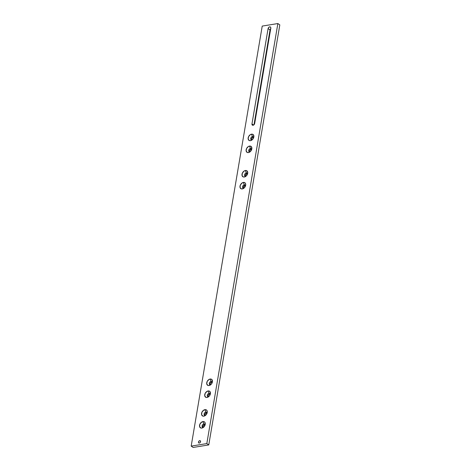 <?xml version="1.0" encoding="UTF-8"?>
<svg xmlns="http://www.w3.org/2000/svg" width="471" height="471" viewBox="0 0 471 471"><rect width="100%" height="100%" fill="white"/><g stroke="black" fill="none" stroke-linecap="round" stroke-linejoin="round"><path stroke-width="0.71" d="M254.676 123.496A1.713 1.195 124.5 0 1 253.057 125.268L254.093 124.656L254.676 123.496L270.801 28.172L270.589 27.141L269.965 26.829L268.906 27.224L268.087 28.613L251.967 123.938L252.179 124.968L253.057 125.268A1.713 1.195 124.5 0 1 252.35 125.127A1.713 1.195 124.5 0 1 251.967 123.938L253.604 125.062L251.967 123.938L268.087 28.613A1.713 1.195 124.5 0 1 269.035 27.13A1.713 1.195 124.5 0 1 270.413 26.982A1.713 1.195 124.5 0 1 270.801 28.172L254.676 123.496M199.71 440.673L200.552 441.25L199.71 440.673L198.909 441.144L198.462 442.039L198.756 442.958A1.325 0.924 124.5 0 1 198.562 441.686A1.325 0.924 124.5 0 1 199.71 440.673A1.325 0.924 124.5 0 1 200.257 440.779L199.71 440.673M199.304 443.064A1.325 0.924 124.5 0 1 198.762 442.958L199.516 443.011L200.269 442.393L200.575 441.468L200.257 440.779A1.325 0.924 124.5 0 1 200.452 442.051A1.325 0.924 124.5 0 1 199.304 443.064M251.755 149.036L250.454 148.471L249.536 146.087A3.585 2.502 124.5 0 1 251.814 148.948A3.585 2.502 124.5 0 1 249.642 152.115A3.585 2.502 124.5 0 1 248.441 152.58L250.607 151.309L251.879 148.253L251.019 146.381L249.536 146.087L248.405 146.51L246.574 148.518L246.15 151.003L247.393 152.51L248.441 152.58L249.883 151.821A1.849 1.289 -55.5 0 0 250.136 151.756A1.849 1.289 124.5 0 1 249.883 151.821A1.849 1.289 124.5 0 1 249.124 151.674A1.849 1.289 124.5 0 1 248.847 149.89A1.849 1.289 124.5 0 1 250.454 148.471A1.849 1.289 -55.5 0 0 248.706 150.384A1.849 1.289 -55.5 0 0 249.883 151.821L248.441 152.58A3.585 2.502 124.5 0 1 246.145 149.796A3.585 2.502 124.5 0 1 249.536 146.087L250.454 148.471L251.22 148.995A1.849 1.289 -55.5 0 0 249.76 150.114A1.849 1.289 -55.5 0 0 249.571 151.833M253.775 137.12L252.468 136.555L251.549 134.176A3.585 2.502 124.5 0 1 253.834 137.032A3.585 2.502 124.5 0 1 251.655 140.199A3.585 2.502 124.5 0 1 250.454 140.67L251.585 140.246L253.062 138.839L253.898 136.337L253.039 134.465L252.097 134.147L250.425 134.594L248.588 136.602L248.17 139.086L249.406 140.594L250.454 140.67L251.903 139.905A1.849 1.289 -55.5 0 0 252.15 139.846A1.849 1.289 124.5 0 1 251.903 139.905A1.849 1.289 124.5 0 1 251.137 139.757A1.849 1.289 124.5 0 1 250.86 137.974A1.849 1.289 124.5 0 1 252.468 136.555A1.849 1.289 -55.5 0 0 250.719 138.468A1.849 1.289 -55.5 0 0 251.903 139.905L250.454 140.67A3.585 2.502 124.5 0 1 248.164 137.879A3.585 2.502 124.5 0 1 251.549 134.176L252.468 136.555L253.233 137.079A1.849 1.289 -55.5 0 0 251.779 138.197A1.849 1.289 -55.5 0 0 251.591 139.916M205.162 424.524L203.855 423.965L202.942 421.58A3.585 2.502 124.5 0 1 205.221 424.442A3.585 2.502 124.5 0 1 203.042 427.609A3.585 2.502 124.5 0 1 201.841 428.074L204.014 426.803L205.285 423.747L204.791 422.21L203.984 421.651L201.812 422.004L199.975 424.012L199.557 426.496L200.799 428.004L201.841 428.074L203.289 427.315A1.849 1.289 -55.5 0 0 203.537 427.25A1.849 1.289 124.5 0 1 203.289 427.315A1.849 1.289 124.5 0 1 202.524 427.168A1.849 1.289 124.5 0 1 202.253 425.384A1.849 1.289 124.5 0 1 203.855 423.965A1.849 1.289 -55.5 0 0 202.106 425.878A1.849 1.289 -55.5 0 0 203.289 427.315L201.841 428.074A3.585 2.502 124.5 0 1 199.551 425.289A3.585 2.502 124.5 0 1 202.942 421.58L203.855 423.965L204.62 424.489A1.849 1.289 -55.5 0 0 203.166 425.607A1.849 1.289 -55.5 0 0 202.977 427.327M207.175 412.614L205.874 412.048L204.956 409.664A3.585 2.502 124.5 0 1 207.234 412.525A3.585 2.502 124.5 0 1 205.062 415.693A3.585 2.502 124.5 0 1 203.855 416.158L206.027 414.886L207.299 411.831L207.075 410.73L206.004 409.735L203.825 410.088L201.994 412.096L201.57 414.58L202.813 416.087L203.855 416.158L205.303 415.398A1.849 1.289 -55.5 0 0 205.556 415.334A1.849 1.289 124.5 0 1 205.303 415.398A1.849 1.289 124.5 0 1 204.538 415.251A1.849 1.289 124.5 0 1 204.267 413.467A1.849 1.289 124.5 0 1 205.874 412.048A1.849 1.289 -55.5 0 0 204.12 413.962A1.849 1.289 -55.5 0 0 205.303 415.398L203.855 416.158A3.585 2.502 124.5 0 1 201.564 413.373A3.585 2.502 124.5 0 1 204.956 409.664L205.874 412.048L206.639 412.572A1.849 1.289 -55.5 0 0 205.179 413.691A1.849 1.289 -55.5 0 0 204.991 415.41M210.343 393.903L209.036 393.344L208.117 390.959A3.585 2.502 124.5 0 1 210.402 393.815A3.585 2.502 124.5 0 1 208.223 396.982A3.585 2.502 124.5 0 1 207.022 397.453L208.694 396.653L209.63 395.628L210.466 393.12L209.607 391.248L208.665 390.93L206.993 391.383L205.156 393.391L204.738 395.875L205.974 397.383L207.022 397.453L208.47 396.694A1.849 1.289 -55.5 0 0 208.718 396.629A1.849 1.289 124.5 0 1 208.47 396.694A1.849 1.289 124.5 0 1 207.705 396.541A1.849 1.289 124.5 0 1 207.428 394.757A1.849 1.289 124.5 0 1 209.036 393.344A1.849 1.289 -55.5 0 0 207.287 395.251A1.849 1.289 -55.5 0 0 208.47 396.694L207.022 397.453A3.585 2.502 124.5 0 1 204.732 394.669A3.585 2.502 124.5 0 1 208.117 390.959L209.036 393.344L209.801 393.868A1.849 1.289 -55.5 0 0 208.347 394.981A1.849 1.289 -55.5 0 0 208.158 396.706M212.356 381.987L211.049 381.428L210.137 379.043A3.585 2.502 124.5 0 1 212.415 381.899A3.585 2.502 124.5 0 1 210.243 385.072A3.585 2.502 124.5 0 1 209.036 385.537L210.708 384.736L211.644 383.712L212.48 381.204L211.62 379.332L210.678 379.014L209.006 379.467L207.169 381.475L206.751 383.959L207.994 385.466L209.036 385.537L210.484 384.778A1.849 1.289 -55.5 0 0 210.731 384.713A1.849 1.289 124.5 0 1 210.484 384.778A1.849 1.289 124.5 0 1 209.719 384.624A1.849 1.289 124.5 0 1 209.448 382.841A1.849 1.289 124.5 0 1 211.049 381.428A1.849 1.289 -55.5 0 0 209.301 383.341A1.849 1.289 -55.5 0 0 210.484 384.778L209.036 385.537A3.585 2.502 124.5 0 1 206.745 382.752A3.585 2.502 124.5 0 1 210.137 379.043L211.049 381.428L211.815 381.952A1.849 1.289 -55.5 0 0 210.36 383.064A1.849 1.289 -55.5 0 0 210.172 384.789M245.609 185.374L244.308 184.815L243.389 182.43A3.585 2.502 124.5 0 1 245.668 185.291A3.585 2.502 124.5 0 1 243.495 188.459A3.585 2.502 124.5 0 1 242.288 188.924L244.461 187.652L245.732 184.597L245.509 183.496L244.437 182.501L242.259 182.854L240.428 184.862L240.004 187.346L241.246 188.853L242.288 188.924L243.737 188.165A1.849 1.289 -55.5 0 0 243.99 188.1A1.849 1.289 124.5 0 1 243.737 188.165A1.849 1.289 124.5 0 1 242.971 188.017A1.849 1.289 124.5 0 1 242.7 186.233A1.849 1.289 124.5 0 1 244.308 184.815A1.849 1.289 -55.5 0 0 242.553 186.728A1.849 1.289 -55.5 0 0 243.737 188.165L242.288 188.924A3.585 2.502 124.5 0 1 239.998 186.139A3.585 2.502 124.5 0 1 243.389 182.43L244.308 184.815L245.073 185.339A1.849 1.289 -55.5 0 0 243.613 186.457A1.849 1.289 -55.5 0 0 243.425 188.176M247.622 173.463L246.321 172.898L245.403 170.514A3.585 2.502 124.5 0 1 247.681 173.375A3.585 2.502 124.5 0 1 245.509 176.543A3.585 2.502 124.5 0 1 244.308 177.008L246.474 175.736L247.752 172.68L246.892 170.808L245.403 170.514L244.278 170.938L242.441 172.945L242.023 175.43L243.26 176.937L244.308 177.008L245.756 176.248A1.849 1.289 -55.5 0 0 246.003 176.189A1.849 1.289 124.5 0 1 245.756 176.248A1.849 1.289 124.5 0 1 244.991 176.101A1.849 1.289 124.5 0 1 244.714 174.317A1.849 1.289 124.5 0 1 246.321 172.898A1.849 1.289 -55.5 0 0 244.573 174.812A1.849 1.289 -55.5 0 0 245.756 176.248L244.308 177.008A3.585 2.502 124.5 0 1 242.017 174.223A3.585 2.502 124.5 0 1 245.403 170.514L246.321 172.898L247.087 173.422A1.849 1.289 -55.5 0 0 245.632 174.541A1.849 1.289 -55.5 0 0 245.444 176.26M262.229 26.082L277.866 23.55L206.822 443.582L191.185 446.114L262.229 26.082L191.185 446.114L193.134 447.45L191.185 446.114L206.822 443.582L208.771 444.918L193.134 447.45L208.771 444.918L206.822 443.582L277.866 23.55L279.815 24.886L208.771 444.918L279.815 24.886L277.866 23.55L262.229 26.082M270.713 28.69A1.713 1.195 -55.5 0 0 270.036 29.944L253.999 124.756L270.036 29.944L268.087 28.613L270.036 29.944L270.854 28.56M251.532 148.983A1.849 1.289 -55.5 0 0 251.22 148.995L249.689 150.249L249.695 152.027M253.545 137.067A1.849 1.289 -55.5 0 0 253.233 137.079L251.702 138.333L251.714 140.111M204.932 424.477A1.849 1.289 -55.5 0 0 204.62 424.489L203.089 425.743L203.101 427.515M206.946 412.561A1.849 1.289 -55.5 0 0 206.639 412.572L205.109 413.826L205.115 415.605M210.113 393.856A1.849 1.289 -55.5 0 0 209.801 393.868L208.27 395.122L208.282 396.894M212.127 381.94A1.849 1.289 -55.5 0 0 211.815 381.952L210.29 383.206L210.296 384.978M245.379 185.327A1.849 1.289 -55.5 0 0 245.073 185.339L243.542 186.593L243.548 188.371M247.399 173.41A1.849 1.289 -55.5 0 0 247.087 173.422L245.556 174.676L245.568 176.454M246.321 172.898A1.849 1.289 124.5 0 1 247.087 173.045A1.849 1.289 124.5 0 1 247.528 173.964A1.849 1.289 -55.5 0 0 246.321 172.898M244.308 184.815A1.849 1.289 124.5 0 1 245.067 184.962A1.849 1.289 124.5 0 1 245.515 185.88A1.849 1.289 -55.5 0 0 244.308 184.815M211.049 381.428A1.849 1.289 124.5 0 1 211.815 381.575A1.849 1.289 124.5 0 1 212.262 382.487A1.849 1.289 -55.5 0 0 211.049 381.428M209.036 393.344A1.849 1.289 124.5 0 1 209.801 393.491A1.849 1.289 124.5 0 1 210.243 394.404A1.849 1.289 -55.5 0 0 209.036 393.344M205.874 412.048A1.849 1.289 124.5 0 1 206.634 412.196A1.849 1.289 124.5 0 1 207.081 413.114A1.849 1.289 -55.5 0 0 205.874 412.048M203.855 423.965A1.849 1.289 124.5 0 1 204.62 424.112A1.849 1.289 124.5 0 1 205.062 425.03A1.849 1.289 -55.5 0 0 203.855 423.965M252.468 136.555A1.849 1.289 124.5 0 1 253.233 136.702A1.849 1.289 124.5 0 1 253.675 137.62A1.849 1.289 -55.5 0 0 252.468 136.555M250.454 148.471A1.849 1.289 124.5 0 1 251.214 148.618A1.849 1.289 124.5 0 1 251.661 149.537A1.849 1.289 -55.5 0 0 250.454 148.471"/></g></svg>
